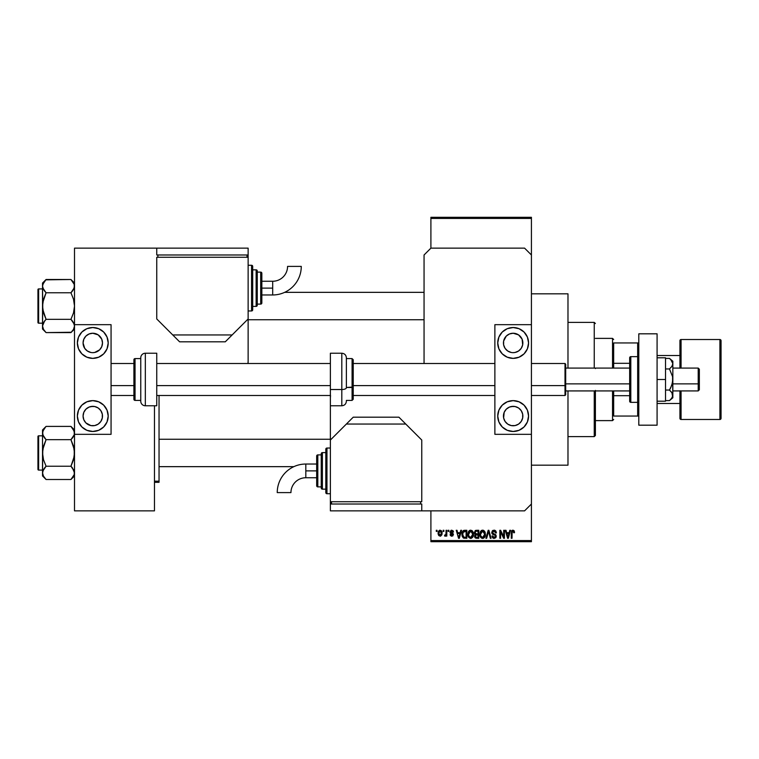 <?xml version="1.0" encoding="UTF-8"?>
<svg xmlns="http://www.w3.org/2000/svg" width="759" height="759" viewBox="0 0 759 759"><rect width="100%" height="100%" fill="white"/><g stroke="black" fill="none" stroke-linecap="round" stroke-linejoin="round"><path stroke-width="1.14" d="M531.423 465.172L567.979 465.172L567.979 390.923L567.979 465.172L531.423 465.172M567.979 293.828L531.423 293.828L567.979 293.828L567.979 368.077L567.979 293.828M430.903 218.431L430.903 248.136L430.903 217.292L531.423 217.292L531.423 218.431L430.903 218.431L430.903 217.292L531.423 217.292L531.423 218.431L430.903 218.431M430.903 510.864L430.903 540.569L531.423 540.569L531.423 434.328L494.877 434.328L531.423 434.328L531.423 324.672L494.877 324.672L531.423 324.672L531.423 540.569L430.903 540.569L430.903 510.864M531.423 254.986L531.423 218.431L531.423 254.986L524.573 248.136L430.903 248.136L424.053 254.986L424.053 363.504L424.053 254.986L430.903 248.136L524.573 248.136L531.423 254.986L531.423 324.672L531.423 254.986M443.161 531.423L443.161 530.285L443.882 530.285L443.882 531.423L443.161 531.423L443.882 531.423L443.882 530.285L443.161 530.285L443.882 530.285L443.882 531.423L443.161 531.423L443.161 530.285L443.161 531.423M445.998 535.342L445.201 536.205L444.508 535.892L445.931 534.488L446.064 530.285L446.795 530.285L446.795 536.101L446.064 536.101L446.064 535.171L445.372 536.177L444.508 535.892L444.717 535.057L445.818 534.782L446.064 533.302L445.931 534.488L444.508 535.892L445.201 536.205L446.064 535.171L446.064 536.101L446.795 536.101L446.795 530.285L446.064 530.285L446.795 530.285L446.795 536.101L446.064 536.101M448.142 531.423L448.142 530.285L448.873 530.285L448.873 531.423L448.142 531.423L448.873 531.423L448.873 530.285L448.142 530.285L448.873 530.285L448.873 531.423L448.142 531.423L448.142 530.285L448.142 531.423M450.011 532.059L451.055 530.304L453.047 530.721L453.54 532.05L451.833 531.015L450.742 531.917L453.313 533.871L452.876 535.863L451.472 536.177L450.391 535.493L450.115 534.545L451.776 535.37L452.715 534.668L450.438 533.302L450.011 532.059L452.715 534.668L451.776 535.37L450.115 534.545L451.804 536.205L453.436 534.545L450.742 531.917L451.719 531.015L453.54 532.05L451.766 530.18L450.011 532.059M460.779 530.285L460.144 532.676L460.779 530.285L461.538 530.285L459.328 538.283L458.559 538.283L456.244 530.285L457.003 530.285L457.63 532.676L460.144 532.676L457.63 532.676L457.003 530.285L456.244 530.285L458.559 538.283L459.328 538.283L461.538 530.285L460.779 530.285L461.538 530.285L459.328 538.283L458.559 538.283L456.244 530.285L457.003 530.285M470.675 530.18L472.373 530.93L473.322 532.752L472.734 537.22L470.324 538.359L468.151 536.224L468.246 532.068L469.214 530.693L470.675 530.18L468.597 531.404L467.876 534.279C467.743 536.49 468.683 537.865 470.675 538.387C472.705 537.846 473.635 536.442 473.483 534.175L472.762 531.433L470.836 530.19M482.62 530.18L484.318 530.93L485.257 532.752L484.678 537.22L482.269 538.359L480.096 536.224L480.191 532.068L481.159 530.693L482.62 530.18L480.542 531.404L479.811 534.279C479.688 536.49 480.627 537.865 482.61 538.387C484.64 537.846 485.58 536.442 485.418 534.175L484.707 531.433L482.781 530.19M513.966 530.617L512.932 530.18L514.137 530.854L514.498 532.676L513.777 532.78L513.274 531.215L512.154 531.594L512.012 538.283L511.281 538.283L511.538 531.101L512.932 530.18L511.281 532.856L511.281 538.283L512.012 538.283L512.116 531.717L512.894 531.12L513.777 532.78L514.498 532.676L514.289 531.196M509.792 530.285L509.166 532.676L509.792 530.285L510.551 530.285L508.34 538.283L507.581 538.283L505.257 530.285L506.016 530.285L506.651 532.676L509.166 532.676L506.651 532.676L506.016 530.285L505.257 530.285L507.581 538.283L508.34 538.283L510.551 530.285L509.792 530.285L510.551 530.285L508.34 538.283L507.581 538.283L505.257 530.285L506.016 530.285M503.701 530.285L503.701 536.679L503.701 530.285L504.431 530.285L504.431 538.283L503.653 538.283L500.589 531.869L500.589 538.283L499.858 538.283L499.858 530.285L500.636 530.285L503.701 536.679L500.636 530.285L499.858 530.285L499.858 538.283L500.589 538.283L500.589 531.869L503.653 538.283L504.431 538.283L504.431 530.285L503.701 530.285L504.431 530.285L504.431 538.283L503.653 538.283M494.024 530.18L491.756 532.495L492.373 530.826L494.28 530.19L495.817 530.977L496.433 532.884L495.703 532.989L494.318 531.148L492.582 531.926L492.819 533.368L495.399 534.459L496.196 535.797L495.674 537.761L494.156 538.387L492.534 537.695L491.965 535.996L494.394 537.438L495.409 536.689L495.38 535.531L492.382 534.08L491.756 532.495L492.857 534.402L495.266 535.351L495.494 536.167L494.128 537.448L492.695 535.892L491.965 535.996L494.156 538.387L496.225 536.196L492.487 532.486L493.957 531.12L495.703 532.989L496.433 532.884L494.28 530.19M488.274 532.476L486.671 538.283L485.912 538.283L488.189 530.285L488.9 530.285L491.054 538.283L490.305 538.283L488.587 531.215L486.671 538.283L485.912 538.283L486.671 538.283L488.587 531.215L490.305 538.283L491.054 538.283L488.9 530.285L488.189 530.285L488.9 530.285L491.054 538.283L490.305 538.283L488.587 531.215M476.529 530.285L474.309 532.628L475.4 530.484L478.777 530.285L478.777 538.283L475.058 537.751L474.527 536.034L475.305 534.592L474.309 532.628L475.305 534.592L474.517 536.271L476.519 538.283L478.777 538.283L478.777 530.285L476.529 530.285L478.777 530.285L478.777 538.283L476.519 538.283M464.707 530.285C462.677 530.702 461.766 532.05 461.956 534.327L463.085 530.797L466.832 530.285L466.832 538.283L463.17 537.865L461.956 534.602L463.645 538.131L466.832 538.283L466.832 530.285L464.707 530.285L466.832 530.285L466.832 538.283M438.133 534.108L438.285 531.651L439.584 530.247L441.254 530.626L442.099 532.685L441.899 534.763L440.599 536.139L438.778 535.598L438.085 533.748L440.097 536.205L442.118 533.188L440.097 530.18L438.076 533.501M436.302 531.423L436.302 530.285L437.032 530.285L437.032 531.423L436.302 531.423L437.032 531.423L437.032 530.285L436.302 530.285L437.032 530.285L437.032 531.423L436.302 531.423L436.302 530.285L436.302 531.423M430.903 541.708L531.423 541.708L531.423 540.569L531.423 541.708L430.903 541.708L430.903 540.569L430.903 541.708M159.039 481.168L159.039 395.496L159.039 481.168L154.466 481.168L159.039 481.168L159.039 482.307L159.039 481.168M154.466 482.307L159.039 482.307L154.466 482.307M514.45 531.85L514.498 532.42M514.498 532.676L513.758 532.514M513.739 532.258L513.634 531.736M512.894 531.12L512.012 532.79M512.012 538.283L511.281 538.283L511.281 532.856M511.756 530.721L512.278 530.313M508.236 535.93L508.919 533.605L508.236 535.93M507.61 536.215L506.898 533.605L508.919 533.605L506.898 533.605L507.714 536.622M500.589 538.283L499.858 538.283L499.858 530.285L500.636 530.285M494.526 530.228L495.02 530.37M496.433 532.884L495.703 532.989L495.238 531.661M494.318 531.148L493.815 531.12M492.638 531.803L492.629 533.112M495.399 534.459L495.864 534.934M496.196 536.613L495.921 537.419M493.701 538.349L492.866 537.998M491.965 535.996L492.724 536.186M493.568 537.363L494.128 537.448M494.394 537.438L494.896 537.277M495.485 536.347L495.02 535.152M495.494 536.167L495.266 535.351L492.857 534.402L495.266 535.351L495.494 536.167L495.266 535.351M493.122 534.516L493.644 534.687M492.022 533.624L491.813 533.074M492.373 530.826L493.075 530.342M494.299 533.994L493.682 533.805M488.189 530.285L485.912 538.283L488.189 530.285M485.01 532.012L485.257 532.723M483.938 537.979L482.971 538.359M481.604 538.15L481.102 537.818M480.409 536.945L479.887 535.313M481.424 530.503L481.993 530.256M482.952 530.199L483.54 530.37M482.458 537.438L483.635 537.125M481.31 536.85L482.316 537.429M480.912 536.243L482.61 537.448L480.855 536.11L480.542 534.298L480.855 536.11L480.542 534.298L482.62 531.12L480.95 532.239L480.542 534.298L480.779 532.609M484.47 532.619L483.635 531.452M482.487 531.12L483.587 531.414L482.62 531.12L484.697 534.165L484.318 536.29L484.697 534.165L482.743 537.448M484.678 533.653L483.967 531.765M475.722 538.178L474.821 537.419M474.517 536.271L475.21 534.668M475.049 534.44L474.527 533.767M475.2 530.598L475.817 530.351M475.039 532.628L475.191 531.85L475.039 532.628L476.614 534.023L475.039 532.628L475.76 531.319L475.039 532.628L475.466 533.729L478.047 534.023L476.614 534.023M476.358 537.334L475.257 535.968L475.912 537.268M476.69 534.962L478.047 534.962L478.047 537.344L476.785 537.344L478.047 537.344L478.047 534.962L475.921 535.038L475.267 536.423M475.561 537.059L476.216 537.325M475.76 535.104L475.248 536.139M475.94 531.262L478.047 531.215L478.047 534.023L478.047 531.215L475.76 531.319M473.066 532.012L473.312 532.723M471.633 538.178L471.026 538.359M468.464 536.945L467.942 535.313M469.479 530.503L470.049 530.256M471.899 530.522L472.383 530.939M469.366 536.85L470.371 537.429M468.967 536.243L470.665 537.448L468.91 536.11L468.597 534.298L468.91 536.11L468.597 534.298L470.684 531.12L469.005 532.239L468.597 534.298L468.844 532.609M470.552 531.12L471.643 531.414L470.684 531.12L472.753 534.165L472.373 536.29L471.69 537.125L472.753 534.165L470.808 537.448M470.941 537.429L471.69 537.125M472.734 533.653L471.851 531.575M464.214 538.254L463.645 538.131M463.161 537.856L462.07 535.75M462.269 536.499L461.965 534.896M462.962 530.911L463.673 530.446M463.683 530.446L464.242 530.313M463.426 531.632L462.971 532.382L466.111 531.215L466.111 537.344L463.787 537.192L462.677 534.336L462.867 532.714M464.375 531.243L463.559 531.528M462.762 535.456L463.787 537.192L466.111 537.344L466.111 531.215L464.65 531.224M463.199 536.651L464.821 537.344M463.237 531.86L462.686 534.734M459.223 535.93L459.907 533.605L459.223 535.93M458.891 537.448L458.483 535.807L458.958 537.068M458.483 535.807L458.702 536.622M457.876 533.605L459.907 533.605L457.876 533.605M453.54 532.05L452.725 531.727M452.819 532.154L451.358 531.063M451.947 531.034L450.742 531.917L451.966 532.875M451.529 531.025L450.742 531.917L451.643 532.761L450.742 531.917M450.144 534.763L450.874 534.621M450.846 534.44L451.776 535.37L452.715 534.668L451.643 533.852M451.776 535.37L452.478 534.184M450.438 533.302L450.096 532.723L450.438 533.302M445.201 536.205L446.064 535.171L445.201 536.205L444.508 535.892M444.717 535.057L445.931 534.488L446.064 530.285M445.239 535.161L445.931 534.488M441.302 530.674L442.032 532.163M442.042 532.182L441.918 531.689M438.142 532.23L438.531 531.101M439.433 531.262L438.806 532.846L439.167 534.82M440.988 534.867L441.396 533.197L440.116 535.37L440.988 534.867L441.273 532.135L439.897 531.025L441.377 532.837M439.034 534.583L440.116 535.37L438.797 533.197L440.248 531.025M441.34 532.448L441.216 531.945M507.799 536.955L508.141 536.309M462.971 532.382L462.696 533.843M438.806 532.846L438.806 533.549M440.979 531.499L440.419 531.072M613.67 342.945L613.67 363.305L613.67 342.945L637.664 342.945L613.67 342.945M613.67 368.077L613.67 363.305L613.67 368.077M595.398 338.381L612.532 338.381L612.532 368.077L612.532 338.381L613.67 339.52M613.67 416.055L613.67 390.923L613.67 416.055L638.803 416.055L637.664 416.055L637.664 402.346L637.664 416.055L613.67 416.055M595.398 420.619L612.532 420.619L612.532 390.923L612.532 420.619L613.67 419.48M638.803 342.945L637.664 342.945L637.664 356.654L637.664 342.945L638.803 342.945M613.67 363.305L629.666 363.305L613.67 363.305M629.666 395.695L613.67 395.695L629.666 395.695M595.398 390.42L595.398 435.476L594.25 436.615L567.979 436.615L594.25 436.615L594.25 390.923L594.25 436.615L595.398 435.476L595.398 390.923M594.25 322.385L594.25 368.077L594.25 322.385L567.979 322.385L594.25 322.385L595.398 323.524L594.25 322.385M595.398 368.077L595.398 368.58M248.136 319.757L424.053 319.757L248.136 319.757M424.053 292.338L284.663 292.338L424.053 292.338M74.24 284.397L74.249 287.86L70.948 292.775L73.509 289.558L70.948 292.775L46.071 292.775L43.51 289.558L42.523 286.143L43.519 289.558L42.523 286.143L42.779 284.426L46.071 279.502L70.948 279.502L74.249 284.426L70.948 279.502L45.739 279.843M74.505 283.06L70.948 279.502L74.505 283.06M42.523 283.06L42.523 286.143L43.51 282.728L46.071 279.502L42.523 283.06L42.523 306.048L43.51 299.217L46.071 292.775L70.948 292.775L73.509 299.226L74.505 306.048L73.509 312.888L70.948 319.321L46.071 319.321L43.51 312.879L42.523 306.048L42.523 329.036L46.071 332.594L43.519 329.387L42.523 325.962L43.51 322.556L46.071 319.321L70.948 319.321L73.5 322.528L74.505 325.962L73.519 329.368L70.948 332.594L46.071 332.594L43.519 329.387L42.523 325.962L42.523 329.036L46.071 332.594L71.28 332.252M38.633 323.182L38.633 288.913A0.683 0.683 0 0 0 37.95 289.596L37.95 322.499A0.683 0.683 0 0 0 38.633 323.182L42.523 323.182L38.633 323.182A0.683 0.683 0 0 1 37.95 322.499L37.95 289.596A0.683 0.683 0 0 1 38.633 288.913L38.633 323.182M42.523 288.913L38.633 288.913L42.523 288.913M74.505 326.057L73.509 322.537M42.523 286.048L42.779 309.501L46.071 319.321L43.519 322.528L44.648 320.905L42.523 325.962L42.779 302.575L46.071 292.775L42.779 287.879M74.505 325.962L73.519 329.368L70.948 332.594L72.352 331.047M42.779 284.416L43.538 282.68M72.466 321.019L70.948 319.321L73.509 312.888L74.505 306.048L73.509 299.226L70.948 292.775L74.24 287.879L73.5 289.568L74.505 286.143L74.249 284.426M46.071 279.502L44.677 281.048M42.779 287.86L42.523 286.143M43.159 288.856L43.51 289.549M46.071 332.594L44.515 330.848M72.513 281.247L70.948 279.502M73.86 283.401L73.519 282.728M70.948 292.775L72.38 291.19M70.948 319.321L74.24 324.216M330.383 439.243L159.039 439.243L330.383 439.243M159.039 466.662L293.847 466.662L159.039 466.662M72.513 428.152L70.948 426.406L46.071 426.406L70.948 426.406L74.505 429.964L70.948 426.406L73.5 429.613L74.505 433.038L73.86 430.296M42.779 474.603L42.523 472.857L42.523 475.94L46.071 479.498L43.519 476.291L42.523 472.857L43.51 469.451L46.071 466.225L70.948 466.225L74.24 471.121L74.249 474.574L70.948 479.498L46.071 479.498L43.32 475.921M38.633 470.087L38.633 435.818A0.683 0.683 0 0 0 37.95 436.501L37.95 469.404A0.683 0.683 0 0 0 38.633 470.087L42.523 470.087L38.633 470.087A0.683 0.683 0 0 1 37.95 469.404L37.95 436.501A0.683 0.683 0 0 1 38.633 435.818L38.633 470.087M42.523 435.818L38.633 435.818L42.523 435.818M74.505 472.952L74.24 471.13L74.249 474.574L71.28 479.157M70.948 466.225L72.38 467.8L70.948 466.225L73.509 459.783L74.505 452.952L73.509 446.121L70.948 439.679L74.24 434.784L70.948 439.679L46.071 439.679L70.948 439.679L72.38 438.095L70.948 439.679L74.249 449.499L74.24 456.425L70.948 466.225L46.071 466.225L42.779 471.121L43.519 469.442L42.779 471.121L42.523 475.94L46.071 479.498L70.948 479.498L72.352 477.952M74.249 474.584L73.481 476.32M42.523 429.964L42.523 433.038L43.51 429.632L46.071 426.406L42.523 429.964L42.779 434.755L42.779 431.311L45.739 426.748M42.779 434.755L43.51 436.453L42.523 433.038L42.523 452.952L43.51 446.112L46.071 439.679L43.519 436.472L42.523 433.038L42.523 472.857L42.779 449.48L46.071 439.679L42.779 434.784M70.948 426.406L74.24 431.292L74.249 434.755L72.38 438.095L73.509 436.453M46.071 466.225L43.51 459.774L42.523 452.952L43.51 459.774L46.071 466.225L44.639 467.81M46.071 426.406L44.677 427.953M43.159 435.761L43.519 436.463M44.553 437.981L46.071 439.679M46.071 479.498L44.515 477.753M43.168 475.599L43.51 476.272M73.509 429.622L74.505 433.038L74.249 434.755M72.38 467.8L74.505 472.857M74.24 287.879L73.509 289.558M46.071 292.775L44.648 291.2M42.779 327.708L43.51 329.378M46.071 319.321L44.648 320.905M43.519 322.528L42.779 324.216M73.5 329.387L74.24 327.708M37.95 320.896L37.95 322.186M37.95 289.919L37.95 291.2M43.168 283.401L43.51 282.728M73.86 328.704L73.519 329.368M70.948 439.679L72.38 438.095M74.24 471.121L73.509 469.442M43.519 469.432L42.779 471.121M37.95 467.8L37.95 469.081M37.95 436.814L37.95 438.104M43.168 430.296L43.538 429.575M73.86 475.599L73.519 476.272M679.931 390.923L679.931 418.342A1.138 1.138 0 0 0 681.07 419.48L719.911 419.48L719.911 339.52L719.911 419.48A1.138 1.138 0 0 0 721.05 418.342L721.05 340.658A1.138 1.138 0 0 0 719.911 339.52L681.07 339.52A1.138 1.138 0 0 0 679.931 340.658L679.931 368.077M679.931 340.658L679.931 340.658A1.138 1.138 0 0 1 681.07 339.52L681.07 368.077L681.07 339.52L719.911 339.52A1.138 1.138 0 0 1 721.05 340.658L721.05 418.342A1.138 1.138 0 0 1 719.911 419.48L681.07 419.48L681.07 390.923L681.07 419.48A1.138 1.138 0 0 1 679.931 418.342L679.931 390.771M679.931 355.516L657.085 355.516L679.931 355.516M657.085 403.484L679.931 403.484L657.085 403.484M679.931 340.848L679.931 368.229M515.048 406.53L513.15 406.34A9.706 9.706 0 0 1 522.856 416.055A9.706 9.706 0 0 1 513.15 425.761A9.706 9.706 0 0 1 503.445 416.055A9.706 9.706 0 0 1 513.15 406.34L509.431 407.08L506.281 409.186L504.175 412.336L503.625 417.953L505.077 421.444L507.752 424.129L511.253 425.581L515.048 425.581L518.549 424.129L521.224 421.444L522.676 417.953L522.676 414.158L521.224 410.657L518.549 407.981L515.048 406.53L511.253 406.53M511.253 352.47L507.752 351.019L505.077 348.343L503.625 344.842L503.625 341.047L506.281 336.076L509.431 333.979L513.15 333.239A9.706 9.706 0 0 1 522.856 342.945A9.706 9.706 0 0 1 513.15 352.66L515.048 352.47L513.15 352.66A9.706 9.706 0 0 1 503.445 342.945A9.706 9.706 0 0 1 513.15 333.239L518.549 334.871L522.05 339.064M513.15 358.371A15.417 15.417 0 0 1 497.733 342.945A15.417 15.417 0 0 1 513.15 327.527L519.052 328.694L524.052 332.044L527.401 337.043L528.568 342.945L527.401 348.846L524.052 353.855L519.052 357.195L513.15 358.371L507.249 357.195L502.249 353.855L498.9 348.846L497.733 342.945L498.9 337.043L502.249 332.044L507.249 328.694L513.15 327.527A15.417 15.417 0 0 1 528.568 342.945A15.417 15.417 0 0 1 513.15 358.371M513.15 431.473A15.417 15.417 0 0 1 497.733 416.055A15.417 15.417 0 0 1 513.15 400.629L519.052 401.805L524.052 405.145L527.401 410.154L528.568 416.055L527.401 421.957L524.052 426.956L519.052 430.306L513.15 431.473L507.249 430.306L502.249 426.956L498.9 421.957L497.733 416.055L498.9 410.154L502.249 405.145L507.249 401.805L513.15 400.629A15.417 15.417 0 0 1 528.568 416.055A15.417 15.417 0 0 1 513.15 431.473M494.877 324.672L494.877 434.328L494.877 324.672M504.583 428.873L502.249 426.956M519.052 430.306L518.359 430.571M519.052 328.694L518.359 328.429M504.583 330.127L502.249 332.044M522.116 339.235L522.676 344.842L521.224 348.343L518.549 351.019L515.048 352.47M638.803 425.192L638.803 333.808L657.085 333.808L638.803 333.808L638.803 425.192L657.085 425.192L657.085 333.808L657.085 425.192L638.803 425.192M341.806 369.472L341.806 389.528A4.573 1.746 0 0 0 346.37 387.792L346.37 359.443L346.37 387.792A4.573 1.746 180 0 1 341.806 389.528L341.806 353.229C344.577 353.495 346.104 355.022 346.37 357.793L346.37 371.179M352.081 371.521L352.081 387.479L353.229 387.043L353.229 371.957M346.37 387.479L352.081 387.479L352.081 358.599L353.229 359.738L353.229 399.262L353.229 387.043L346.37 387.479M330.383 405.771L330.383 353.229L330.383 389.528L341.806 389.528L330.383 389.528L330.383 504.014L421.767 504.014L421.767 510.864L524.573 510.864L531.423 504.014L524.573 510.864L421.767 510.864L421.767 504.014L330.383 504.014L330.383 510.864L330.383 501.727L421.767 501.727L421.767 440.04L398.921 417.194L353.229 417.194L330.383 440.04L330.383 501.727L421.767 501.727L421.767 440.04L405.771 424.053L346.37 424.053L330.383 440.04L330.383 405.771L341.806 405.771L341.806 389.528L341.806 405.771C344.577 405.505 346.104 403.978 346.37 401.207M346.37 400.401L352.081 400.401L352.081 387.479L352.081 400.401L353.229 399.262M665.529 357.793L657.085 357.793L665.529 357.793L665.529 379.5L657.085 379.5L665.529 379.5L665.529 401.207L657.085 401.207L665.529 401.207L665.529 357.793M669.476 358.4L670.804 359.633L669.476 358.4L665.529 358.4L669.476 358.4L672.844 361.227L672.844 363.675L672.844 361.227L669.476 358.4L671.876 360.914L672.844 363.675L670.804 359.633L672.17 361.379M672.189 393.067L669.476 390.05L671.876 385.003L672.844 379.5L672.844 395.325L672.588 376.711L669.476 368.95L671.876 366.426L672.844 363.675L672.844 379.5L672.844 363.675L671.876 366.426L669.476 368.95L665.529 368.95L669.476 368.95L672.588 376.711L672.588 382.289L670.814 387.583L669.476 390.05L665.529 390.05L669.476 390.05L671.876 392.574L672.844 395.325L671.876 398.077L669.476 400.6L665.529 400.6L669.476 400.6L670.833 399.348M672.844 395.401L672.844 397.773L671.876 392.574M672.588 396.729L670.814 399.367M672.844 395.325L672.597 396.72M248.136 361.227L248.136 254.986L156.752 254.986L156.752 248.136L74.505 248.136L74.505 324.672L111.061 324.672L74.505 324.672L74.505 510.864L154.466 510.864L154.466 405.771L154.466 510.864L74.505 510.864L74.505 434.328L111.061 434.328L74.505 434.328L74.505 248.136L156.752 248.136L156.752 254.986L248.136 254.986L248.136 248.136L248.136 257.273L156.752 257.273L156.752 318.96L179.598 341.806L225.29 341.806L248.136 318.96L248.136 257.273L156.752 257.273L156.752 318.96L172.739 334.947L232.14 334.947L248.136 318.96L248.136 361.227A17.134 17.134 0 0 1 247.984 363.504L248.136 361.227M330.535 395.496L330.383 397.773M305.82 470.884L305.82 464.034A28.576 28.576 0 0 0 277.244 492.6L290.953 492.6A14.867 14.867 0 0 1 305.82 477.743L305.82 470.884L316.674 470.884L316.674 456.036L316.674 485.732A1.138 1.138 0 0 0 317.812 486.88L317.812 454.888A1.138 1.138 0 0 0 316.674 456.036A1.138 1.138 0 0 1 317.812 454.888L317.812 486.88L321.247 486.88L317.812 486.88A1.138 1.138 0 0 1 316.674 485.732L316.674 470.884L305.82 470.884L305.82 477.743A14.867 14.867 0 0 0 290.953 492.6L277.244 492.6A28.576 28.576 0 0 1 305.82 464.034L305.82 470.884M326.958 493.729L326.958 448.038A1.138 1.138 0 0 0 325.81 449.176L325.81 492.591A1.138 1.138 0 0 0 326.958 493.729L330.383 493.729L326.958 493.729A1.138 1.138 0 0 1 325.81 492.591L325.81 449.176A1.138 1.138 0 0 1 326.958 448.038L326.958 493.729M322.385 489.166L322.385 452.611A1.138 1.138 0 0 0 321.247 453.749L321.247 488.018A1.138 1.138 0 0 0 322.385 489.166L325.81 489.166L322.385 489.166A1.138 1.138 0 0 1 321.247 488.018L321.247 453.749A1.138 1.138 0 0 1 322.385 452.611L322.385 489.166M321.247 454.888L317.812 454.888L321.247 454.888M325.81 452.611L322.385 452.611L325.81 452.611M330.383 448.038L326.958 448.038L330.383 448.038M420.619 504.014L420.619 501.727L420.619 504.014M331.522 504.014L331.522 501.727L331.522 504.014M421.767 510.864L330.383 510.864L421.767 510.864M405.771 424.053L398.921 417.194L353.229 417.194L346.37 424.053L405.771 424.053M698.204 383.864L699.343 383.428L699.343 369.216L699.343 389.784L699.343 383.428L698.204 383.864L698.204 368.077L698.204 383.864L672.844 383.864L698.204 383.864L698.204 390.923L698.204 383.864M565.009 385.61L565.692 385.344L565.692 364.197L565.692 385.344L565.009 385.61L565.009 363.504L565.009 385.61L531.423 385.61L565.009 385.61L565.009 395.496L565.009 385.61M565.692 383.864L629.666 383.864L565.692 383.864M111.061 385.61L133.907 385.61L111.061 385.61M156.752 385.61L330.383 385.61L156.752 385.61M353.229 385.61L494.877 385.61L353.229 385.61M565.692 394.803L565.692 385.344L565.692 394.803L565.009 395.496L531.423 395.496M637.664 356.654L637.664 402.346A1.138 1.138 0 0 0 638.803 401.207A1.138 1.138 0 0 1 637.664 402.346L637.664 356.654L630.805 356.654A1.138 1.138 0 0 0 629.666 357.793L629.666 401.207A1.138 1.138 0 0 0 630.805 402.346L630.805 356.654L630.805 402.346L637.664 402.346L630.805 402.346A1.138 1.138 0 0 1 629.666 401.207L629.666 357.793A1.138 1.138 0 0 1 630.805 356.654L637.664 356.654A1.138 1.138 0 0 1 638.803 357.793A1.138 1.138 0 0 0 637.664 356.654M94.676 406.53L92.778 406.34A9.706 9.706 0 0 1 102.493 416.055A9.706 9.706 0 0 1 92.778 425.761A9.706 9.706 0 0 1 83.073 416.055A9.706 9.706 0 0 1 92.778 406.34L89.069 407.08L85.919 409.186L83.813 412.336L83.073 416.055L83.813 419.765L85.919 422.924L90.89 425.581L94.676 425.581L98.177 424.129L100.852 421.444L102.304 417.953L102.304 414.158L100.852 410.657L98.177 407.981L94.676 406.53L90.89 406.53M90.89 352.47L87.389 351.019L84.704 348.343L83.073 342.945L83.813 339.235L85.919 336.076L89.069 333.979L92.778 333.239A9.706 9.706 0 0 1 102.493 342.945A9.706 9.706 0 0 1 92.778 352.66L94.676 352.47L92.778 352.66A9.706 9.706 0 0 1 83.073 342.945A9.706 9.706 0 0 1 92.778 333.239L98.177 334.871L101.678 339.064M92.778 358.371A15.417 15.417 0 0 1 77.361 342.945A15.417 15.417 0 0 1 92.778 327.527L98.679 328.694L103.689 332.044L107.028 337.043L108.205 342.945L107.028 348.846L103.689 353.855L98.679 357.195L92.778 358.371L86.877 357.195L81.877 353.855L78.538 348.846L77.361 342.945L78.538 337.043L81.877 332.044L86.877 328.694L92.778 327.527A15.417 15.417 0 0 1 108.205 342.945A15.417 15.417 0 0 1 92.778 358.371M92.778 431.473A15.417 15.417 0 0 1 77.361 416.055A15.417 15.417 0 0 1 92.778 400.629L98.679 401.805L103.689 405.145L107.028 410.154L108.205 416.055L107.028 421.957L103.689 426.956L98.679 430.306L92.778 431.473L86.877 430.306L81.877 426.956L78.538 421.957L77.361 416.055L78.538 410.154L81.877 405.145L86.877 401.805L92.778 400.629A15.417 15.417 0 0 1 108.205 416.055A15.417 15.417 0 0 1 92.778 431.473M111.061 434.328L111.061 324.672L111.061 434.328M84.211 428.873L81.877 426.956M98.679 430.306L97.987 430.571M98.679 328.694L97.987 328.429M84.211 330.127L81.877 332.044M101.753 339.235L102.493 342.945L101.753 346.664L99.647 349.814L94.676 352.47M145.33 405.771L145.33 353.229A4.573 4.573 0 0 0 140.757 357.793L140.757 401.207A4.573 4.573 0 0 0 145.33 405.771L156.752 405.771L156.752 353.229L145.33 353.229L145.33 405.771A4.573 4.573 0 0 1 140.757 401.207L140.757 357.793A4.573 4.573 0 0 1 145.33 353.229L156.752 353.229L156.752 405.771L145.33 405.771M135.045 400.401L135.045 358.599A1.138 1.138 0 0 0 133.907 359.738L133.907 399.262A1.138 1.138 0 0 0 135.045 400.401L140.757 400.401L135.045 400.401A1.138 1.138 0 0 1 133.907 399.262L133.907 359.738A1.138 1.138 0 0 1 135.045 358.599L135.045 400.401M140.757 358.599L135.045 358.599L140.757 358.599M272.699 288.116L272.699 294.966A28.576 28.576 0 0 0 301.276 266.4L287.566 266.4A14.867 14.867 0 0 1 272.699 281.257L272.699 288.116L261.846 288.116L261.846 302.964L261.846 273.268A1.138 1.138 0 0 0 260.698 272.12L260.698 304.112A1.138 1.138 0 0 0 261.846 302.964A1.138 1.138 0 0 1 260.698 304.112L260.698 272.12L257.273 272.12L260.698 272.12A1.138 1.138 0 0 1 261.846 273.268L261.846 288.116L272.699 288.116L272.699 281.257A14.867 14.867 0 0 0 287.566 266.4L301.276 266.4A28.576 28.576 0 0 1 272.699 294.966L272.699 288.116M251.561 265.271L251.561 310.962A1.138 1.138 0 0 0 252.7 309.824L252.7 266.409A1.138 1.138 0 0 0 251.561 265.271L248.136 265.271L251.561 265.271A1.138 1.138 0 0 1 252.7 266.409L252.7 309.824A1.138 1.138 0 0 1 251.561 310.962L251.561 265.271M256.134 269.834L256.134 306.389A1.138 1.138 0 0 0 257.273 305.251L257.273 270.982A1.138 1.138 0 0 0 256.134 269.834L252.7 269.834L256.134 269.834A1.138 1.138 0 0 1 257.273 270.982L257.273 305.251A1.138 1.138 0 0 1 256.134 306.389L256.134 269.834M257.273 304.112L260.698 304.112L257.273 304.112M252.7 306.389L256.134 306.389L252.7 306.389M248.136 310.962L251.561 310.962L248.136 310.962M157.891 254.986L157.891 257.273L157.891 254.986M246.988 254.986L246.988 257.273L246.988 254.986M156.752 248.136L248.136 248.136L156.752 248.136M172.739 334.947L179.598 341.806L225.29 341.806L232.14 334.947L172.739 334.947M74.505 329.036L70.948 332.594M74.505 475.94L70.948 479.498M346.37 358.599L352.081 358.599M330.383 353.229L341.806 353.229M672.844 397.773L669.476 400.6M305.82 464.034L316.674 464.034M305.82 477.743L316.674 477.743M672.844 368.077L698.204 368.077L699.343 369.216M531.423 363.504L565.009 363.504L565.692 364.197M565.692 368.077L629.666 368.077M494.877 363.504L353.229 363.504M330.383 363.504L156.752 363.504M133.907 363.504L111.061 363.504M494.877 395.496L353.229 395.496M330.383 395.496L156.752 395.496M133.907 395.496L111.061 395.496M565.692 390.923L629.666 390.923M672.844 390.923L698.204 390.923L699.343 389.784M272.699 294.966L261.846 294.966M272.699 281.257L261.846 281.257"/></g></svg>
